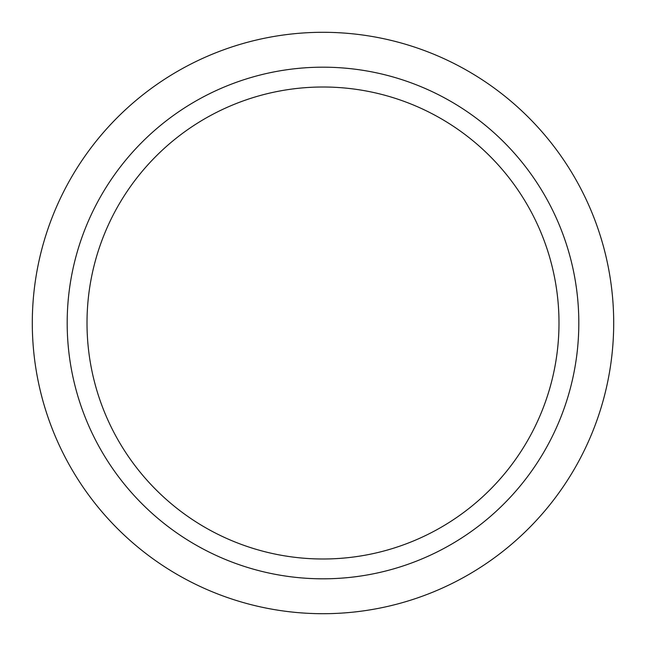 <?xml version="1.0" encoding="UTF-8"?>
<svg xmlns="http://www.w3.org/2000/svg" width="646" height="646" viewBox="0 0 646 646"><rect width="100%" height="100%" fill="white"/><g stroke="black" fill="none" stroke-linecap="round" stroke-linejoin="round"><path stroke-width="0.97" d="M323 613.7A290.7 290.7 0 0 1 32.3 323A290.7 290.7 0 0 1 323 32.3A290.7 290.7 0 0 1 613.7 323A290.7 290.7 0 0 1 323 613.7M323 67.184A255.816 255.816 0 0 1 578.816 323A255.816 255.816 0 0 1 323 578.816A255.816 255.816 0 0 1 67.184 323A255.816 255.816 0 0 1 323 67.184M87.008 323A235.992 235.992 0 0 1 323 87.008A235.992 235.992 0 0 1 558.992 323A235.992 235.992 0 0 1 323 558.992A235.992 235.992 0 0 1 87.008 323"/></g></svg>

